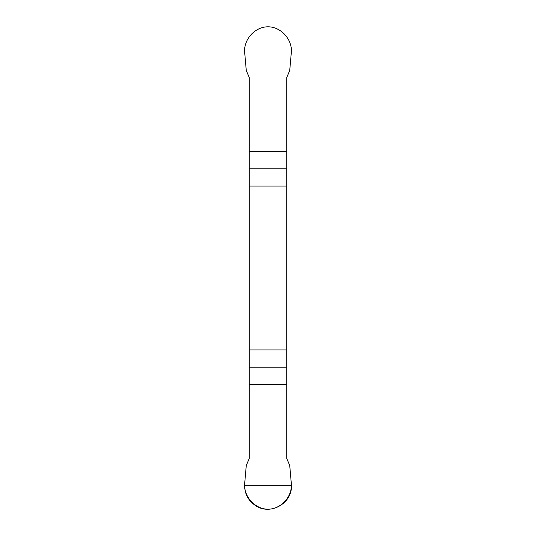 <?xml version="1.0" encoding="UTF-8"?>
<svg xmlns="http://www.w3.org/2000/svg" width="536" height="536" viewBox="0 0 536 536"><rect width="100%" height="100%" fill="white"/><g stroke="black" fill="none" stroke-linecap="round" stroke-linejoin="round"><path stroke-width="0.8" d="M249.267 186.039L286.733 186.039L286.733 77.573L289.735 70.471L291.329 52.26C292.428 39.691 281.219 26.807 268 26.8C254.781 26.793 243.565 39.624 244.671 52.26L246.265 70.471L249.267 77.573L249.267 458.421L246.265 465.523L244.671 483.733C243.572 496.303 254.781 509.187 268 509.193C281.219 509.2 292.435 496.37 291.329 483.733L289.735 465.523L286.733 458.421L286.733 349.954L249.267 349.954M286.733 186.039L286.733 349.954M291.416 485.777C292.221 503.09 270.881 515.411 256.288 506.058C248.798 501.374 244.892 494.614 244.584 485.777L291.416 485.777M286.733 384.346L249.267 384.346M249.267 367.783L286.733 367.783M286.733 168.21L249.267 168.21M249.267 151.648L286.733 151.648"/></g></svg>
